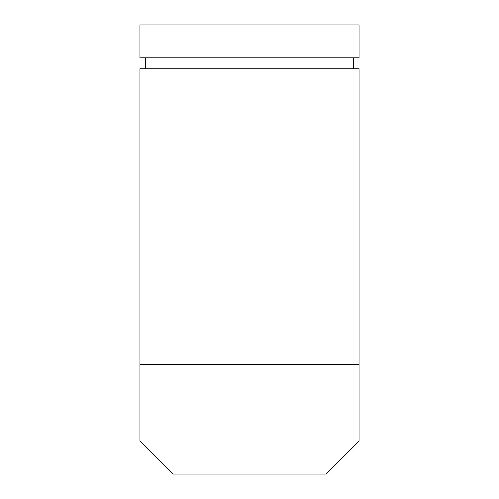 <?xml version="1.0" encoding="UTF-8"?>
<svg xmlns="http://www.w3.org/2000/svg" width="499" height="499" viewBox="0 0 499 499"><rect width="100%" height="100%" fill="white"/><g stroke="black" fill="none" stroke-linecap="round" stroke-linejoin="round"><path stroke-width="0.75" d="M359.037 364.513L359.037 68.762L139.963 68.762L139.963 441.191L172.822 474.05L326.178 474.05L359.037 441.191L359.037 364.513L139.963 364.513M353.56 57.809L353.56 68.762M145.44 57.809L145.44 68.762M139.963 57.809L359.037 57.809L359.037 24.95L139.963 24.95L139.963 57.809"/></g></svg>
